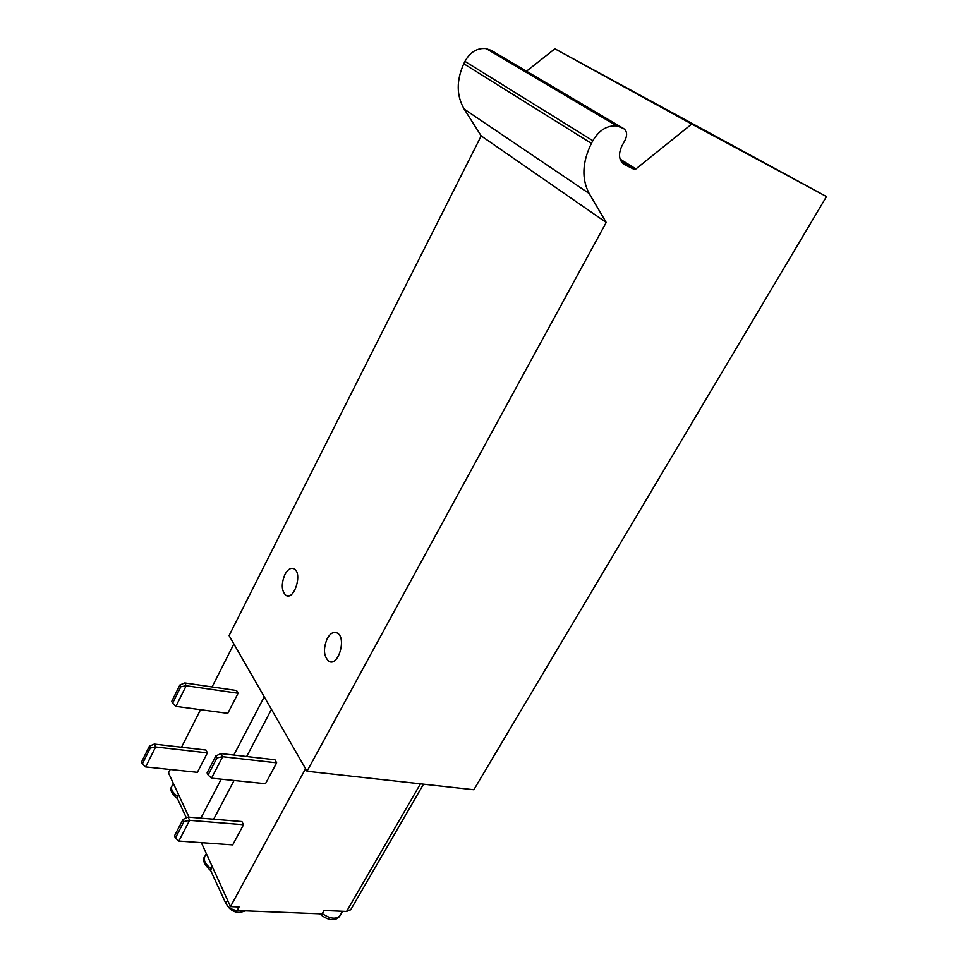 <?xml version="1.0" encoding="UTF-8"?>
<svg xmlns="http://www.w3.org/2000/svg" width="968" height="968" viewBox="0 0 968 968"><rect width="100%" height="100%" fill="white"/><g stroke="black" fill="none" stroke-linecap="round" stroke-linejoin="round"><path stroke-width="1.45" d="M149.411 746.195L154.287 744.09L155.63 746.969L150.27 748.058L149.411 746.195L141.522 762.046L142.357 763.933L150.27 748.058M142.357 763.933L145.648 766.922L155.63 746.969L207.394 752.886L205.978 750.055L154.287 744.09M145.648 766.922L197.387 772.331L207.394 752.886M179.891 684.993L184.791 682.96L186.219 685.743L180.798 686.796L179.891 684.993L171.723 701.389L172.619 703.216L180.798 686.796M172.619 703.216L175.91 706.374L227.758 713.355L238.092 693.257L186.219 685.743L175.91 706.374M238.092 693.257L236.579 690.523L184.791 682.96M183 819.46L188.107 817.101L189.595 820.332L183.956 821.566L183 819.46L174.482 835.916L175.426 838.034L183.956 821.566M175.426 838.034L178.838 841.047L189.595 820.332L243.512 824.724L241.927 821.566L188.107 817.101M178.838 841.047L232.719 844.882L243.512 824.724M215.912 755.875L221.055 753.588L222.652 756.71L216.953 757.908L215.912 755.875L207.091 772.924L208.108 774.969L216.953 757.908M208.108 774.969L211.508 778.175L265.486 783.705L276.654 762.832L222.652 756.71L211.508 778.175M276.654 762.832L274.96 759.771L221.055 753.588M526.507 71.196L554.894 48.799L826.478 196.577L473.848 789.731L307.025 771.254L229.077 635.613L481.193 135.907L606.198 222.458L307.025 771.254M327.269 638.529C323.106 648.681 323.614 656.256 328.793 661.241C338.098 667.424 346.967 637.912 337.251 633.024C333.682 631.354 330.354 633.193 327.269 638.529M284.943 574.46C281.131 583.885 281.434 590.843 285.875 595.32C294.054 601.031 302.803 573.383 294.224 568.881C290.969 567.333 287.871 569.184 284.943 574.46M826.478 196.577L691.721 124.061L554.894 48.799M606.198 222.458L589.197 193.527C581.466 178.959 582.204 162.249 591.412 143.385L592.827 140.723C599.131 130.172 607.13 125.235 616.834 125.913L623.428 128.429C626.937 130.862 627.542 134.637 625.255 139.755L621.759 146.241C617.995 154.723 619.012 160.894 624.784 164.754L634.935 169.751L691.721 124.061M634.935 169.751L620.936 161.027M635.516 168.686L620.101 159.103M623.428 128.429L492.349 51.038L486.178 48.606C477.272 47.759 470.194 52.006 464.942 61.371L463.781 63.743C456.255 80.538 456.388 95.65 464.18 109.094L481.193 135.907M200.848 818.154L221.224 779.167M233.82 755.052L264.252 696.815M189.014 817.173L168.493 772.924L170.235 769.487M181.524 747.235L200.545 709.689M212.077 686.953L233.881 643.95M178.487 794.474L176.95 797.475L186.376 817.899M350.864 909.509L346.604 911.433L324.05 910.489L322.114 913.889L237.124 910.513C231.993 909.896 228.23 907.536 225.846 903.422L210.54 870.268L212.198 867.159M237.124 910.513L239.06 906.968L230.493 906.605L305.561 768.701M230.493 906.605L201.332 842.644M213.662 819.218L234.05 780.486M246.658 756.516L271.464 709.375M245.666 910.852L240.851 912.219C235.345 912.872 230.856 910.719 227.407 905.758M346.604 911.433L420.439 783.814M227.553 900.276L225.846 903.422M241.685 910.694L240.851 912.219M340.216 915.268L339.877 915.837C335.896 919.564 330.027 918.813 322.284 913.598M211.351 868.744C205.264 864.376 203.147 860.177 204.986 856.148L206.111 854.03M177.519 796.361C172.364 792.55 170.549 788.98 172.074 785.677L173.296 783.281M621.347 127.352L490.389 50.021M592.827 140.723L464.942 61.371M591.412 143.385L463.781 63.743M589.197 193.527L464.18 109.094M624.784 164.754L623.332 163.834M350.646 909.884L423.512 784.153M342.527 911.263L339.877 915.837C336.961 920.689 328.89 921.802 319.694 913.792M210.758 870.728C203.909 864.364 201.985 859.499 204.986 856.148M177.531 798.721C171.517 793.675 169.582 789.573 171.711 786.427M616.834 125.913L486.178 48.606M288.537 595.84L285.875 595.32M332.024 661.785L328.793 661.241"/></g></svg>
